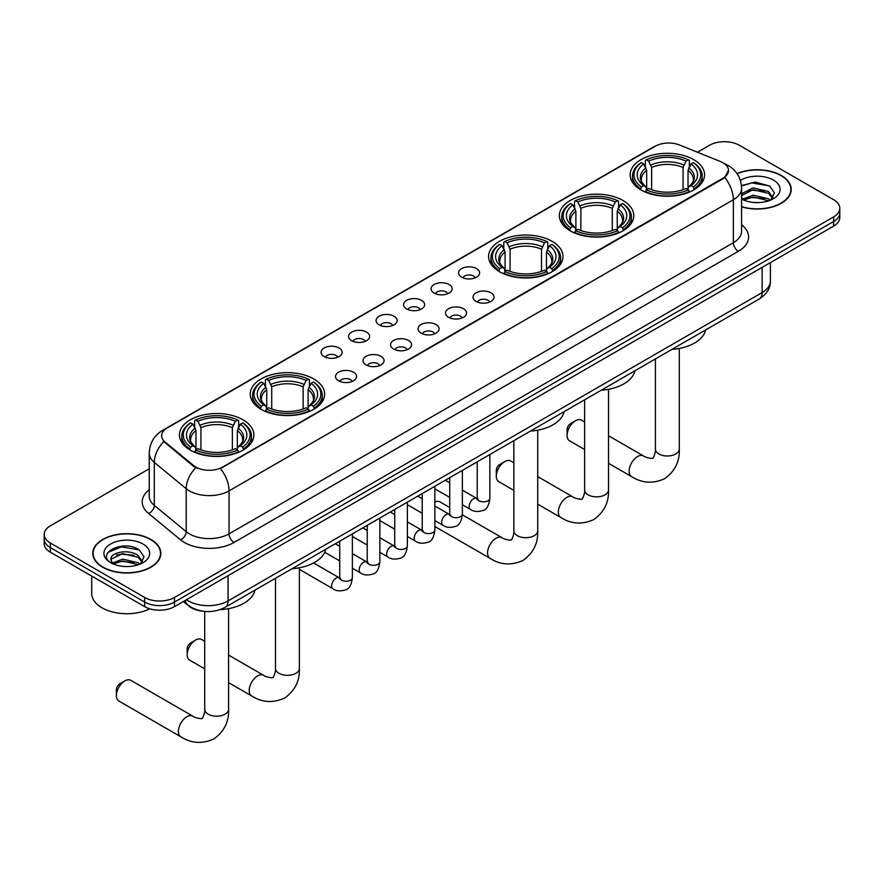 <?xml version="1.0" encoding="UTF-8"?>
<svg xmlns="http://www.w3.org/2000/svg" width="884" height="884" viewBox="0 0 884 884"><rect width="100%" height="100%" fill="white"/><g stroke="black" fill="none" stroke-linecap="round" stroke-linejoin="round"><path stroke-width="1.33" d="M242.956 419.801A37.205 21.481 0 0 0 202.414 415.148A37.205 21.481 0 0 0 179.441 434.994A37.205 21.481 0 0 0 190.347 450.177A37.205 21.481 0 0 0 230.89 454.84A37.205 21.481 0 0 0 253.852 434.994A37.205 21.481 0 0 0 242.956 419.801M622.877 200.458A37.205 21.481 0 0 0 582.335 195.806A37.205 21.481 0 0 0 559.362 215.652A37.205 21.481 0 0 0 570.257 230.834A37.205 21.481 0 0 0 610.811 235.487A37.205 21.481 0 0 0 633.773 215.652A37.205 21.481 0 0 0 622.877 200.458M552.091 241.321A37.205 21.481 0 0 0 511.549 236.669A37.205 21.481 0 0 0 488.587 256.515A37.205 21.481 0 0 0 499.482 271.697A37.205 21.481 0 0 0 540.025 276.361A37.205 21.481 0 0 0 562.986 256.515A37.205 21.481 0 0 0 552.091 241.321M313.743 378.938A37.205 21.481 0 0 0 273.189 374.286A37.205 21.481 0 0 0 250.227 394.12A37.205 21.481 0 0 0 261.123 409.314A37.205 21.481 0 0 0 301.665 413.966A37.205 21.481 0 0 0 324.638 394.12A37.205 21.481 0 0 0 313.743 378.938M693.653 159.595A37.205 21.481 0 0 0 653.11 154.932A37.205 21.481 0 0 0 630.148 174.778A37.205 21.481 0 0 0 641.044 189.972A37.205 21.481 0 0 0 681.586 194.624A37.205 21.481 0 0 0 704.559 174.778A37.205 21.481 0 0 0 693.653 159.595M461.658 277.2A10.531 6.077 180 0 1 459.569 275.488A10.531 6.077 180 0 1 463.05 267.929A10.531 6.077 180 0 1 476.542 268.603A10.531 6.077 180 0 1 478.642 275.488A10.531 6.077 180 0 1 461.658 277.2M475.261 277.83A6.321 3.646 0 0 0 473.57 276.062A6.321 3.646 0 0 0 467.349 275.134A6.321 3.646 0 0 0 462.94 277.83M434.154 293.079A10.531 6.077 180 0 1 432.066 291.355A10.531 6.077 180 0 1 435.558 283.808A10.531 6.077 180 0 1 449.05 284.482A10.531 6.077 180 0 1 451.138 291.355A10.531 6.077 180 0 1 434.154 293.079M447.768 293.709A6.321 3.646 0 0 0 446.066 291.93A6.321 3.646 0 0 0 439.845 291.013A6.321 3.646 0 0 0 435.436 293.709M406.662 308.958A10.531 6.077 180 0 1 404.574 307.234A10.531 6.077 180 0 1 408.054 299.676A10.531 6.077 180 0 1 421.546 300.361A10.531 6.077 180 0 1 423.635 307.234A10.531 6.077 180 0 1 406.662 308.958M420.265 309.588A6.321 3.646 0 0 0 418.574 307.809A6.321 3.646 0 0 0 412.353 306.881A6.321 3.646 0 0 0 407.944 309.588M379.159 324.837A10.531 6.077 180 0 1 377.07 323.113A10.531 6.077 180 0 1 380.562 315.555A10.531 6.077 180 0 1 394.054 316.229A10.531 6.077 180 0 1 396.142 323.113A10.531 6.077 180 0 1 379.159 324.837M392.772 325.467A6.321 3.646 0 0 0 391.071 323.688A6.321 3.646 0 0 0 384.849 322.759A6.321 3.646 0 0 0 380.44 325.467M351.666 340.705A10.531 6.077 180 0 1 349.567 338.992A10.531 6.077 180 0 1 353.059 331.434A10.531 6.077 180 0 1 366.551 332.108A10.531 6.077 180 0 1 368.639 338.992A10.531 6.077 180 0 1 351.666 340.705M365.269 341.334A6.321 3.646 0 0 0 363.578 339.567A6.321 3.646 0 0 0 357.346 338.638A6.321 3.646 0 0 0 352.948 341.334M324.163 356.583A10.531 6.077 180 0 1 322.074 354.86A10.531 6.077 180 0 1 325.566 347.313A10.531 6.077 180 0 1 339.058 347.987A10.531 6.077 180 0 1 341.147 354.86A10.531 6.077 180 0 1 324.163 356.583M337.776 357.213A6.321 3.646 0 0 0 336.075 355.434A6.321 3.646 0 0 0 329.854 354.517A6.321 3.646 0 0 0 325.445 357.213M476.1 301.422A10.531 6.077 180 0 1 474.012 299.698A10.531 6.077 180 0 1 477.504 292.14A10.531 6.077 180 0 1 490.996 292.825A10.531 6.077 180 0 1 493.084 299.698A10.531 6.077 180 0 1 476.1 301.422M489.714 302.052A6.321 3.646 0 0 0 488.012 300.273A6.321 3.646 0 0 0 481.791 299.344A6.321 3.646 0 0 0 477.382 302.052M448.597 317.29A10.531 6.077 180 0 1 446.508 315.577A10.531 6.077 180 0 1 450 308.019A10.531 6.077 180 0 1 463.492 308.693A10.531 6.077 180 0 1 465.581 315.577A10.531 6.077 180 0 1 448.597 317.29M462.21 317.92A6.321 3.646 0 0 0 460.52 316.152A6.321 3.646 0 0 0 454.288 315.223A6.321 3.646 0 0 0 449.89 317.92M421.104 333.169A10.531 6.077 180 0 1 419.016 331.456A10.531 6.077 180 0 1 422.497 323.898A10.531 6.077 180 0 1 435.989 324.572A10.531 6.077 180 0 1 438.088 331.456A10.531 6.077 180 0 1 421.104 333.169M434.707 333.798A6.321 3.646 0 0 0 433.016 332.019A6.321 3.646 0 0 0 426.795 331.102A6.321 3.646 0 0 0 422.386 333.798M393.601 349.047A10.531 6.077 180 0 1 391.513 347.324A10.531 6.077 180 0 1 395.004 339.776A10.531 6.077 180 0 1 408.496 340.451A10.531 6.077 180 0 1 410.585 347.324A10.531 6.077 180 0 1 393.601 349.047M407.215 349.677A6.321 3.646 0 0 0 405.513 347.898A6.321 3.646 0 0 0 399.292 346.981A6.321 3.646 0 0 0 394.883 349.677M366.109 364.926A10.531 6.077 180 0 1 364.02 363.202A10.531 6.077 180 0 1 367.501 355.644A10.531 6.077 180 0 1 380.993 356.329A10.531 6.077 180 0 1 383.081 363.202A10.531 6.077 180 0 1 366.109 364.926M379.711 365.556A6.321 3.646 0 0 0 378.021 363.777A6.321 3.646 0 0 0 371.799 362.849A6.321 3.646 0 0 0 367.39 365.556M338.605 380.794A10.531 6.077 180 0 1 336.517 379.081A10.531 6.077 180 0 1 340.008 371.523A10.531 6.077 180 0 1 353.501 372.197A10.531 6.077 180 0 1 355.589 379.081A10.531 6.077 180 0 1 338.605 380.794M352.219 381.435A6.321 3.646 0 0 0 350.517 379.656A6.321 3.646 0 0 0 344.296 378.728A6.321 3.646 0 0 0 339.887 381.435M720.416 161.518A18.951 10.94 180 0 1 722.946 162.744A18.951 10.94 180 0 1 728.493 170.479A18.951 10.94 180 0 1 722.946 178.225L222.602 467.083A18.951 10.94 180 0 1 193.684 465.625L165.065 442.033A18.951 10.94 180 0 1 161.628 435.757A18.951 10.94 180 0 1 167.187 428.011L655.265 146.225A18.951 10.94 180 0 1 679.542 144.998L720.416 161.518M202.303 611.142A21.061 12.155 180 0 1 188.988 606.17L183.342 601.518M741.588 206.867A34.045 19.658 0 0 0 791.235 189.397A34.045 19.658 0 0 0 781.268 175.496A34.045 19.658 0 0 0 737.013 173.573M150.877 539.45A34.045 19.658 0 0 0 113.782 535.185A34.045 19.658 0 0 0 92.765 553.351A34.045 19.658 0 0 0 102.732 567.241A34.045 19.658 0 0 0 139.838 571.506A34.045 19.658 0 0 0 160.855 553.351A34.045 19.658 0 0 0 150.877 539.45M728.493 170.479L724.781 177.452L722.946 178.789L220.47 468.608A24.564 14.188 60 0 1 229.055 490.874A28.078 16.21 180 0 1 189.353 490.874A28.078 16.21 180 0 1 186.204 488.708L154.313 462.409A28.078 16.21 180 0 1 149.241 453.116L149.241 496.101A28.078 16.21 0 0 0 154.313 505.405L186.204 531.693A28.078 16.21 0 0 0 189.353 533.859A28.078 16.21 0 0 0 229.055 533.859L733.366 242.702A28.078 16.21 0 0 0 741.588 231.232L741.588 188.248A28.078 16.21 180 0 1 733.366 199.718A24.564 14.188 -120 0 0 724.781 177.452M149.241 468.752L50.366 525.836A21.061 12.155 0 0 0 44.2 534.433L44.2 543.605A21.061 12.155 0 0 0 50.366 552.202L144.678 606.645L144.678 602.059A21.061 12.155 0 0 0 174.457 602.059L833.634 221.497A21.061 12.155 0 0 0 839.8 212.9A21.061 12.155 0 0 1 833.634 221.497L174.457 602.059A21.061 12.155 0 0 1 144.678 602.059L50.366 547.616L144.678 602.059L144.678 597.474A21.061 12.155 0 0 0 174.457 597.474L833.634 216.912A21.061 12.155 0 0 0 839.8 208.315A21.061 12.155 0 0 0 833.634 199.718L739.322 145.263A21.061 12.155 0 0 0 709.543 145.263L697.454 152.236M44.2 539.019A21.061 12.155 0 0 0 50.366 547.616A21.061 12.155 0 0 1 44.2 539.019M197.939 468.608L193.684 466.454L163.783 441.569A24.564 16.431 129.5 0 0 154.313 462.409L154.313 505.405A7.017 4.696 -50.5 0 1 148.567 513.46A35.095 20.266 180 0 1 149.241 489.681M44.2 534.433A21.061 12.155 0 0 0 50.366 543.03L144.678 597.474M144.678 606.645A21.061 12.155 0 0 0 174.457 606.645L833.634 226.083A21.061 12.155 0 0 0 839.8 217.486L839.8 208.315M741.588 206.635A33.691 19.448 0 0 0 790.882 189.397A33.691 19.448 0 0 0 781.014 175.64A33.691 19.448 0 0 0 737.145 173.761M753.389 202.425L758.682 202.58M742.869 199.066L753.091 195.176L768.406 198.756L770.262 200.237M743.809 200.049L753.091 196.988L768.737 200.801M741.588 196.789A15.868 9.16 0 0 0 743.952 200.171M741.588 193.784L753.091 187.894L768.406 191.474L772.97 197.773M741.588 195.596L753.091 189.706L768.406 193.298L772.605 198.248M741.742 199.132L742.56 199.64M741.588 199.066A22.885 13.216 0 0 0 773.378 198.745A22.885 13.216 0 0 0 773.378 180.06A22.885 13.216 0 0 0 740.372 180.435M770.804 200.016L774.395 192.977L769.854 186.148L755.4 182.049L741.455 185.574M743.024 199.773L741.588 198.082M741.488 185.983L751.842 182.922L769.544 185.938M746.792 191.121L751.842 190.204L764.483 191.287M746.792 198.403L751.842 197.486L764.483 198.568M102.986 567.097A33.691 19.448 0 0 0 139.705 571.318A33.691 19.448 0 0 0 160.501 553.351A33.691 19.448 0 0 0 150.634 539.594A33.691 19.448 0 0 0 113.914 535.372A33.691 19.448 0 0 0 93.118 553.351A33.691 19.448 0 0 0 102.986 567.097M91.715 576.07L91.715 593.462A35.095 20.266 0 0 0 101.992 607.794A35.095 20.266 0 0 0 149.739 608.811M123.009 566.379L128.29 566.534M112.489 563.02L122.699 559.119L138.026 562.699L139.882 564.191M113.428 563.992L122.699 560.942L138.357 564.754M112.644 563.727L111.008 559.881A15.868 9.16 0 0 0 113.561 564.125M142.578 561.716L138.026 555.428C128.5 548.323 108.909 552.71 111.008 559.881L110.942 559.185M111.041 560.102L111.483 558.92L122.699 553.66L138.026 557.24L142.225 562.191M140.423 563.97L144.004 556.931L139.473 550.091C123.417 538.555 94.886 553.76 111.362 563.086L112.18 563.583M142.987 544.003A22.885 13.216 0 0 0 110.622 544.003A22.885 13.216 0 0 0 110.622 562.688A22.885 13.216 0 0 0 142.987 562.688A22.885 13.216 0 0 0 142.987 544.003M108.014 552.389L121.451 546.876L139.164 549.881M116.412 555.064L121.451 554.158L134.092 555.24M116.412 562.346L121.451 561.428L134.092 562.522M567.086 435.337L567.086 429.602A4.917 2.84 -60 0 1 570.556 423.591L575.517 420.729A11.934 6.895 120 0 0 567.086 435.337A11.934 6.895 120 0 0 569.55 440.807L584.633 449.503M640.37 189.574L641.375 186.911A33.415 19.293 0 0 1 641.375 162.645L643.674 163.971A30.189 17.426 0 0 0 643.674 185.585L645.939 186.878L646.668 189.585M646.668 188.48L646.668 170.336L643.674 163.971M645.342 166.855L645.342 160.358L646.337 159.783A33.415 19.293 0 0 1 688.36 159.783L686.061 161.109A30.189 17.426 0 0 0 648.635 161.109L651.63 167.474L651.63 189.662M683.067 189.662L683.067 167.474L686.061 161.109M671.995 349.368A38.609 22.288 0 0 0 705.675 329.92M645.342 191.508A34.819 20.1 0 0 0 689.365 191.508L688.36 189.784A33.415 19.293 0 0 1 646.337 189.784L645.342 192.093M689.365 192.093L689.365 191.508M641.375 162.645L640.37 163.22A34.819 20.1 0 0 0 632.535 175.927A34.819 20.1 0 0 0 640.37 188.635M688.36 159.783L689.365 160.358L689.365 166.855M646.337 189.784L648.635 188.458A30.189 17.426 0 0 0 686.061 188.458L688.36 189.784M643.674 185.585L641.375 186.911M648.635 161.109L646.337 159.783M645.939 167.883A27.006 15.592 0 0 0 645.939 186.878L646.06 186.966C642.226 183.253 640.668 180.734 641.375 179.408A25.968 14.995 0 0 1 646.668 170.336M694.327 188.635A34.819 20.1 0 0 0 702.172 175.927A34.819 20.1 0 0 0 694.327 163.22L693.332 162.645A33.415 19.293 0 0 1 693.332 186.911L694.327 189.574M693.332 186.911L691.034 185.585A30.189 17.426 0 0 0 691.034 163.971L693.332 162.645M691.034 163.971L688.028 170.336L688.028 188.48L688.758 186.878L691.034 185.585M688.028 170.336A25.968 14.995 0 0 1 693.321 179.408C694.028 180.745 692.47 183.264 688.636 186.966L688.758 186.878A27.006 15.592 0 0 0 688.758 167.883M688.028 189.585L688.028 188.48M584.633 421.944L581.484 420.132A11.934 6.895 120 0 0 575.517 420.729L570.556 423.591M496.3 476.2L496.3 470.476A4.917 2.84 -60 0 1 499.78 464.454L504.742 461.592A11.934 6.895 120 0 0 496.3 476.2A11.934 6.895 120 0 0 498.775 481.669L513.858 490.377M569.594 230.437L570.589 227.785A33.415 19.293 0 0 1 570.589 203.519L572.887 204.845A30.189 17.426 0 0 0 572.887 226.448L575.153 227.74L575.893 230.448M575.893 229.343L575.893 211.199L572.887 204.845M574.556 207.718L574.556 201.22L575.55 200.646A33.415 19.293 0 0 1 617.584 200.646L615.286 201.972A30.189 17.426 0 0 0 577.849 201.972L580.854 208.337L580.854 230.525M612.28 230.525L612.28 208.337L615.286 201.972M601.208 390.231A38.609 22.288 0 0 0 634.9 370.783M574.556 232.37A34.819 20.1 0 0 0 618.579 232.37L617.584 230.647A33.415 19.293 0 0 1 575.55 230.647L574.556 232.967M618.579 232.967L618.579 232.37M570.589 203.519L569.594 204.082A34.819 20.1 0 0 0 561.749 216.79A34.819 20.1 0 0 0 569.594 229.497M617.584 200.646L618.579 201.22L618.579 207.718M575.55 230.647L577.849 229.321A30.189 17.426 0 0 0 615.286 229.321L617.584 230.647M572.887 226.448L570.589 227.785M577.849 201.972L575.55 200.646M575.153 208.746A27.006 15.592 0 0 0 575.153 227.74L575.285 227.829C571.451 224.116 569.882 221.597 570.6 220.271A25.968 14.995 0 0 1 575.893 211.199M623.54 229.497A34.819 20.1 0 0 0 631.386 216.79A34.819 20.1 0 0 0 623.54 204.082L622.546 203.519A33.415 19.293 0 0 1 622.546 227.785L623.54 230.437M622.546 227.785L620.248 226.448A30.189 17.426 0 0 0 620.248 204.845L622.546 203.519M620.248 204.845L617.242 211.199L617.242 229.343L617.982 227.74L620.248 226.448M617.242 211.199A25.968 14.995 0 0 1 622.546 220.271C623.242 221.608 621.684 224.127 617.85 227.829L617.982 227.74A27.006 15.592 0 0 0 617.982 208.746M617.242 230.448L617.242 229.343M513.858 462.818L510.709 460.995A11.934 6.895 120 0 0 504.742 461.592L499.78 464.454M498.808 271.3L499.814 268.648A33.415 19.293 0 0 1 499.814 244.382L502.101 245.708A30.189 17.426 0 0 0 502.101 267.322L504.377 268.603L505.107 271.322M505.107 270.217L505.107 252.062L502.101 245.708M503.769 248.581L503.769 242.083L504.775 241.509A33.415 19.293 0 0 1 546.798 241.509L544.5 242.835A30.189 17.426 0 0 0 507.073 242.835L510.068 249.2L510.068 271.388M541.505 271.388L541.505 249.2L544.5 242.835M530.422 431.105A38.609 22.288 0 0 0 564.114 411.646M503.769 273.233A34.819 20.1 0 0 0 547.804 273.233L546.798 271.51A33.415 19.293 0 0 1 504.775 271.51L503.769 273.83M547.804 273.83L547.804 273.233M499.814 244.382L498.808 244.945A34.819 20.1 0 0 0 490.974 257.664A34.819 20.1 0 0 0 498.808 270.371M546.798 241.509L547.804 242.083L547.804 248.581M504.775 271.51L507.073 270.184A30.189 17.426 0 0 0 544.5 270.184L546.798 271.51M502.101 267.322L499.814 268.648M507.073 242.835L504.775 241.509M504.377 249.62A27.006 15.592 0 0 0 504.377 268.603L504.499 268.692C500.664 264.979 499.106 262.46 499.814 261.134A25.968 14.995 0 0 1 505.107 252.062M552.765 270.371A34.819 20.1 0 0 0 560.6 257.664A34.819 20.1 0 0 0 552.765 244.945L551.76 244.382A33.415 19.293 0 0 1 551.76 268.648L552.765 271.3M551.76 268.648L549.472 267.322A30.189 17.426 0 0 0 549.472 245.708L551.76 244.382M549.472 245.708L546.467 252.062L546.467 270.217L547.196 268.603L549.472 267.322M546.467 252.062A25.968 14.995 0 0 1 551.76 261.134C552.467 262.471 550.909 264.99 547.074 268.692L547.196 268.603A27.006 15.592 0 0 0 547.196 249.62M546.467 271.322L546.467 270.217M449.724 507.526L439.923 501.858A11.934 6.895 120 0 0 434.862 501.99M187.165 654.679L187.165 648.955A4.917 2.84 -60 0 1 190.646 642.933L195.607 640.071A11.934 6.895 120 0 0 187.165 654.679A11.934 6.895 120 0 0 189.64 660.149L204.712 668.856M260.46 408.916L261.454 406.253A33.415 19.293 0 0 1 261.454 381.987L263.752 383.313A30.189 17.426 0 0 0 263.752 404.927L266.018 406.22L266.758 408.927M266.758 407.822L266.758 389.678L263.752 383.313M265.421 386.197L265.421 379.7L266.416 379.126A33.415 19.293 0 0 1 308.45 379.126L306.151 380.452A30.189 17.426 0 0 0 268.714 380.452L271.719 386.816L271.719 409.005M303.146 409.005L303.146 386.816L306.151 380.452M292.074 568.71A38.609 22.288 0 0 0 325.765 549.262M265.421 410.85A34.819 20.1 0 0 0 309.444 410.85L308.45 409.126A33.415 19.293 0 0 1 266.416 409.126L265.421 411.447M309.444 411.447L309.444 410.85M261.454 381.987L260.46 382.562A34.819 20.1 0 0 0 252.614 395.27A34.819 20.1 0 0 0 260.46 407.977M308.45 379.126L309.444 379.7L309.444 386.197M266.416 409.126L268.714 407.8A30.189 17.426 0 0 0 306.151 407.8L308.45 409.126M263.752 404.927L261.454 406.253M268.714 380.452L266.416 379.126M266.018 387.225A27.006 15.592 0 0 0 266.018 406.22L266.15 406.308C262.316 402.596 260.747 400.076 261.454 398.75A25.968 14.995 0 0 1 266.758 389.678M314.406 407.977A34.819 20.1 0 0 0 322.251 395.27A34.819 20.1 0 0 0 314.406 382.562L313.411 381.987A33.415 19.293 0 0 1 313.411 406.253L314.406 408.916M313.411 406.253L311.113 404.927A30.189 17.426 0 0 0 311.113 383.313L313.411 381.987M311.113 383.313L308.107 389.678L308.107 407.822L308.847 406.22L311.113 404.927M308.107 389.678A25.968 14.995 0 0 1 313.4 398.75C314.107 400.087 312.549 402.607 308.715 406.308L308.847 406.22A27.006 15.592 0 0 0 308.847 387.225M308.107 408.927L308.107 407.822M204.712 641.287L201.574 639.475A11.934 6.895 120 0 0 195.607 640.071L190.646 642.933M116.39 695.542L116.39 689.818A4.917 2.84 -60 0 1 119.859 683.796L124.821 680.934A11.934 6.895 120 0 0 116.39 695.542A11.934 6.895 120 0 0 118.854 701.012L180.9 736.836A11.934 6.895 -60 0 1 179.076 727.267A11.934 6.895 -60 0 1 186.867 716.758A11.934 6.895 -60 0 1 192.834 716.162C194.193 717.786 203.243 719.432 201.961 718.25C202.348 719.952 205.442 711.3 204.712 709.299A11.934 6.895 180 0 0 208.215 714.173A11.934 6.895 180 0 0 225.088 714.173A11.934 6.895 180 0 0 228.58 709.299C229.089 721.653 224.193 731.521 213.895 738.913C202.348 744.14 191.353 743.444 180.9 736.836M189.673 449.779L190.668 447.127A33.415 19.293 0 0 1 190.668 422.861L192.966 424.187A30.189 17.426 0 0 0 192.966 445.801L195.242 447.083L195.972 449.79M195.972 448.685L195.972 430.541L192.966 424.187M194.635 427.06L194.635 420.563L195.64 419.988A33.415 19.293 0 0 1 237.663 419.988L235.365 421.314A30.189 17.426 0 0 0 197.939 421.314L200.933 427.679L200.933 449.868M232.37 449.868L232.37 427.679L235.365 421.314M220.094 609.651A38.609 22.288 0 0 0 254.979 590.125M194.635 451.713A34.819 20.1 0 0 0 238.658 451.713L237.663 449.989A33.415 19.293 0 0 1 195.64 449.989L194.635 452.31M238.658 452.31L238.658 451.713M190.668 422.861L189.673 423.425A34.819 20.1 0 0 0 181.828 436.132A34.819 20.1 0 0 0 189.673 448.84M237.663 419.988L238.658 420.563L238.658 427.06M195.64 449.989L197.939 448.663A30.189 17.426 0 0 0 235.365 448.663L237.663 449.989M192.966 445.801L190.668 447.127M197.939 421.314L195.64 419.988M195.242 428.088A27.006 15.592 0 0 0 195.242 447.083L195.364 447.171C191.53 443.459 189.972 440.939 190.679 439.613A25.968 14.995 0 0 1 195.972 430.541M243.63 448.84A34.819 20.1 0 0 0 251.465 436.132A34.819 20.1 0 0 0 243.63 423.425L242.625 422.861A33.415 19.293 0 0 1 242.625 447.127L243.63 449.779M242.625 447.127L240.326 445.801A30.189 17.426 0 0 0 240.326 424.187L242.625 422.861M240.326 424.187L237.332 430.541L237.332 448.685L238.061 447.083L240.326 445.801M237.332 430.541A25.968 14.995 0 0 1 242.625 439.613C243.332 440.95 241.763 443.47 237.94 447.171L238.061 447.083A27.006 15.592 0 0 0 238.061 428.088M237.332 449.79L237.332 448.685M192.834 716.162L130.788 680.337A11.934 6.895 120 0 0 124.821 680.934L119.859 683.796M165.065 442.033L165.065 442.862M193.684 465.625L193.684 466.454M222.602 467.083L222.602 467.647M722.946 178.225L722.946 178.789M234.028 542.456A7.017 4.055 60 0 1 229.055 533.859L229.055 490.874L733.366 199.718L733.366 242.702A7.017 4.055 60 0 0 738.328 251.299L234.028 542.456A35.095 20.266 180 0 1 184.391 542.456A35.095 20.266 180 0 1 180.458 539.748L148.567 513.46M741.588 188.248C741.112 178.159 736.681 170.579 728.272 165.54L724.736 163.816A24.564 11.503 112 0 0 724.405 163.695M165.098 429.447A24.564 14.188 -120 0 0 162.546 430.409C154.148 435.447 149.716 443.017 149.241 453.116M162.546 430.409L653.199 147.131A24.564 14.188 60 0 1 655.066 146.335M195.773 467.758A24.564 16.431 129.5 0 0 186.204 488.708L186.204 531.693A7.017 4.696 -50.5 0 1 180.458 539.748M741.588 224.812A35.095 20.266 180 0 1 738.328 251.299M174.457 597.474L174.457 606.645M833.634 216.912L833.634 226.083M50.366 543.03L50.366 552.202M186.469 599.717A28.078 16.21 0 0 0 188.358 600.921A28.078 16.21 0 0 0 228.072 600.921L762.152 292.56A28.078 16.21 0 0 0 770.384 281.101C770.583 288.073 766.87 294.029 759.245 298.991L225.155 607.341A14.045 8.111 60 0 0 228.072 600.921L228.072 575.694M762.152 267.344L762.152 292.56A14.045 8.111 60 0 1 759.245 298.991M185.331 600.369A14.045 9.393 129.5 0 0 187.784 604.932L183.518 601.418M679.288 348.44L679.288 449.094A11.934 6.895 180 0 1 675.785 453.967A11.934 6.895 180 0 1 658.911 453.967A11.934 6.895 180 0 1 655.42 449.094C656.138 451.083 653.044 459.735 652.657 458.045C653.939 459.216 644.9 457.581 643.53 455.956L608.501 435.724M679.288 449.094C679.796 461.448 674.901 471.316 664.591 478.708C653.044 483.935 642.049 483.239 631.596 476.62A11.934 6.895 -60 0 1 629.773 467.061A11.934 6.895 -60 0 1 637.563 456.542A11.934 6.895 -60 0 1 643.53 455.956M683.067 167.474A25.968 14.995 0 0 0 651.63 167.474M683.796 165.021A27.006 15.592 0 0 0 650.9 165.021M608.501 389.303L608.501 489.957A11.934 6.895 180 0 1 605.01 494.83A11.934 6.895 180 0 1 588.125 494.83A11.934 6.895 180 0 1 584.633 489.957C585.363 491.957 582.258 500.598 581.882 498.907C583.153 500.09 574.114 498.443 572.755 496.819L537.715 476.598M608.501 489.957C609.01 502.311 604.115 512.179 593.816 519.571C582.258 524.798 571.263 524.101 560.821 517.494A11.934 6.895 -60 0 1 558.986 507.924A11.934 6.895 -60 0 1 566.788 497.416A11.934 6.895 -60 0 1 572.755 496.819M612.28 208.337A25.968 14.995 0 0 0 580.854 208.337M613.021 205.884A27.006 15.592 0 0 0 580.114 205.884M537.715 430.165L537.715 530.82A11.934 6.895 180 0 1 534.223 535.693A11.934 6.895 180 0 1 517.35 535.693A11.934 6.895 180 0 1 513.858 530.82C514.576 532.82 511.482 541.472 511.096 539.77C512.377 540.953 503.339 539.306 501.968 537.682L462.354 514.808M537.715 530.82C538.234 543.174 533.328 553.041 523.03 560.445C511.482 565.672 500.488 564.975 490.034 558.356A11.934 6.895 -60 0 1 488.211 548.787A11.934 6.895 -60 0 1 496.001 538.279A11.934 6.895 -60 0 1 501.968 537.682M541.505 249.2A25.968 14.995 0 0 0 510.068 249.2M542.235 246.746A27.006 15.592 0 0 0 509.339 246.746M299.367 567.782L299.367 668.437A11.934 6.895 180 0 1 295.875 673.31A11.934 6.895 180 0 1 278.99 673.31A11.934 6.895 180 0 1 275.499 668.437C276.228 670.426 273.123 679.078 272.747 677.387C274.018 678.558 264.979 676.923 263.62 675.299L228.58 655.066M299.367 668.437C299.875 680.791 294.98 690.658 284.67 698.051C273.123 703.277 262.128 702.581 251.686 695.962A11.934 6.895 -60 0 1 249.852 686.404A11.934 6.895 -60 0 1 257.653 675.884A11.934 6.895 -60 0 1 263.62 675.299M303.146 386.816A25.968 14.995 0 0 0 271.719 386.816M303.886 384.363A27.006 15.592 0 0 0 270.979 384.363M232.37 427.679A25.968 14.995 0 0 0 200.933 427.679M233.1 425.226A27.006 15.592 0 0 0 200.204 425.226M489.869 454.52L489.869 498.178A6.321 3.646 180 0 1 487.725 500.919A6.321 3.646 180 0 1 479.084 500.764A6.321 3.646 180 0 1 477.227 498.178L477.029 499.548L477.592 499.084M489.869 498.178C488.996 505.515 486.73 509.615 483.051 510.477C477.824 512.09 473.636 511.726 470.465 509.383A6.321 3.646 -60 0 1 469.492 504.322A6.321 3.646 -60 0 1 473.614 498.753A6.321 3.646 -60 0 1 473.901 498.609A6.321 3.646 -60 0 1 476.774 498.443L478.056 498.952M462.365 470.398L462.365 514.057A6.321 3.646 180 0 1 460.221 516.797A6.321 3.646 180 0 1 451.58 516.643A6.321 3.646 180 0 1 449.724 514.057L449.525 515.427L450.089 514.952M462.365 514.057C461.503 521.394 459.227 525.494 455.547 526.356C450.332 527.969 446.133 527.604 442.961 525.262A6.321 3.646 -60 0 1 441.989 520.201A6.321 3.646 -60 0 1 446.122 514.632A6.321 3.646 -60 0 1 446.398 514.477A6.321 3.646 -60 0 1 449.282 514.322L450.564 514.831M434.862 486.266L434.862 529.936A6.321 3.646 180 0 1 432.729 532.676A6.321 3.646 180 0 1 424.077 532.511A6.321 3.646 180 0 1 422.232 529.936L422.033 531.295L422.596 530.831M434.862 529.936C434 537.273 431.724 541.373 428.055 542.223C422.828 543.848 418.64 543.483 415.458 541.141A6.321 3.646 -60 0 1 414.497 536.08A6.321 3.646 -60 0 1 418.618 530.51A6.321 3.646 -60 0 1 418.906 530.356A6.321 3.646 -60 0 1 421.779 530.19L423.06 530.698M407.369 502.145L407.369 545.815A6.321 3.646 180 0 1 405.226 548.544A6.321 3.646 180 0 1 396.584 548.389A6.321 3.646 180 0 1 394.728 545.815L394.529 547.174L395.093 546.71M407.369 545.815C406.496 553.152 404.231 557.24 400.551 558.102C395.336 559.716 391.137 559.351 387.966 557.019A6.321 3.646 -60 0 1 386.993 551.947A6.321 3.646 -60 0 1 391.126 546.389A6.321 3.646 -60 0 1 391.402 546.235A6.321 3.646 -60 0 1 394.286 546.069L395.568 546.577M379.866 518.024L379.866 561.683A6.321 3.646 180 0 1 377.733 564.423A6.321 3.646 180 0 1 369.081 564.268A6.321 3.646 180 0 1 367.236 561.683L367.026 563.053L367.6 562.589M379.866 561.683C379.004 569.02 376.728 573.119 373.048 573.981C367.832 575.594 363.644 575.23 360.462 572.887A6.321 3.646 -60 0 1 359.501 567.826A6.321 3.646 -60 0 1 363.622 562.257A6.321 3.646 -60 0 1 363.91 562.113A6.321 3.646 -60 0 1 366.783 561.948L368.064 562.456M352.373 533.903L352.373 577.561A6.321 3.646 180 0 1 350.23 580.302A6.321 3.646 180 0 1 341.589 580.147A6.321 3.646 180 0 1 339.732 577.561L339.533 578.932L340.097 578.456M352.373 577.561C351.501 584.899 349.235 588.998 345.556 589.86C340.34 591.473 336.141 591.109 332.97 588.766A6.321 3.646 -60 0 1 331.997 583.705A6.321 3.646 -60 0 1 336.13 578.136A6.321 3.646 -60 0 1 336.406 577.981A6.321 3.646 -60 0 1 339.279 577.827L340.572 578.335M653.199 147.131L657.707 145.031M225.155 607.341C213.862 613.021 202.569 613.021 191.264 607.341L187.784 604.932M770.384 281.101L770.384 262.603M790.882 192.215L790.882 189.397M160.501 556.158L160.501 553.351M93.118 556.158L93.118 553.351M631.596 476.62L608.501 463.282M632.535 182.347L632.535 175.927M702.172 182.347L702.172 175.927M655.42 358.937L655.42 449.094M560.821 517.494L537.715 504.156M561.749 223.221L561.749 216.79M631.386 223.221L631.386 216.79M584.633 399.8L584.633 489.957M490.034 558.356L434.862 526.499M490.974 264.084L490.974 257.664M560.6 264.084L560.6 257.664M513.858 440.674L513.858 530.82M251.686 695.962L228.58 682.636M252.614 401.69L252.614 395.27M322.251 401.69L322.251 395.27M275.499 578.28L275.499 668.437M228.58 608.645L228.58 709.299M181.828 442.564L181.828 436.132M251.465 442.564L251.465 436.132M204.712 611.441L204.712 709.299M470.465 509.383L462.365 504.709M449.724 497.416L434.862 488.841M477.227 461.813L477.227 498.178M476.774 498.443L462.365 490.123M449.724 482.83L445.282 480.255M442.961 525.262L434.862 520.588M422.232 513.295L407.369 504.709M449.724 477.692L449.724 514.057M449.282 514.322L434.862 506.002M422.232 498.709L417.778 496.134M415.458 541.141L407.369 536.466M394.728 529.173L379.866 520.588M422.232 493.57L422.232 529.936M421.779 530.19L407.369 521.869M394.728 514.576L390.286 512.013M387.966 557.019L379.866 552.345M367.236 545.041L352.373 536.466M394.728 509.438L394.728 545.815M394.286 546.069L379.866 537.748M367.236 530.455L362.783 527.892M360.462 572.887L352.373 568.213M339.732 560.92L324.759 552.279M367.236 525.317L367.236 561.683M366.783 561.948L352.373 553.627M339.732 546.334L335.29 543.759M332.97 588.766L299.367 569.362M339.732 541.196L339.732 577.561M339.279 577.827L313.577 562.986"/></g></svg>

